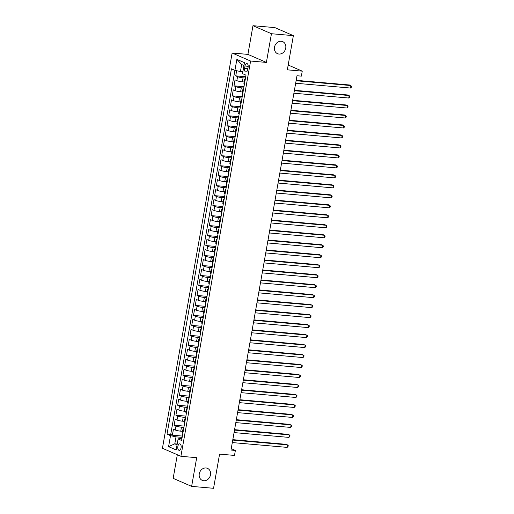 <?xml version="1.0" encoding="UTF-8"?>
<svg xmlns="http://www.w3.org/2000/svg" width="514" height="514" viewBox="0 0 514 514"><rect width="100%" height="100%" fill="white"/><g stroke="black" fill="none" stroke-linecap="round" stroke-linejoin="round"><path stroke-width="0.77" d="M206.005 467.978A6.553 5.551 -66.5 0 1 207.495 468.35A6.553 5.551 -66.5 0 1 210.284 475.726A6.553 5.551 -66.5 0 1 203.756 480.751A6.553 5.551 -66.5 0 1 202.272 480.378A6.553 5.551 -66.5 0 1 199.477 472.996A6.553 5.551 -66.5 0 1 206.005 467.978M281.248 41.274A6.553 5.551 -66.5 0 1 282.732 41.647A6.553 5.551 -66.5 0 1 285.527 49.029A6.553 5.551 -66.5 0 1 278.993 54.047A6.553 5.551 -66.5 0 1 277.509 53.674A6.553 5.551 -66.5 0 1 274.714 46.299A6.553 5.551 -66.5 0 1 281.248 41.274M181.069 447.771A3.277 1.677 -85 0 0 179.759 443.813A3.277 1.677 -85 0 0 177.87 446.383A3.277 1.677 -85 0 0 179.18 450.341A3.277 1.677 -85 0 0 181.069 447.771M177.324 454.742L173.16 478.354L191.632 486.379L213.554 488.3L219.581 454.113L234.493 455.423L235.373 450.431L231.236 448.632M232.129 53.013L162.437 448.272L180.909 456.297L250.601 61.037L232.129 53.013L247.915 54.394L266.387 62.419L271.45 33.725L252.972 25.7L247.915 54.394M252.972 25.7L274.9 27.621L293.372 35.646L287.339 69.833L302.251 71.138L288.187 65.027M271.45 33.725L293.372 35.646M236.646 70.714L235.74 75.866L245.737 76.747M244.189 81.989L242.357 81.829A4.099 0.591 -170 0 1 236.858 80.653L235.033 79.863L233.979 85.851L243.977 86.725M242.428 91.967L240.597 91.807A4.099 0.591 10 0 1 235.097 90.637L233.272 89.841L232.219 95.829L242.216 96.709M240.674 101.952L238.843 101.791A4.099 0.591 10 0 1 233.337 100.615L231.512 99.825L230.458 105.813L240.456 106.687M238.914 111.93L237.082 111.769A4.099 0.591 10 0 1 231.576 110.6L229.752 109.803L228.698 115.791L238.695 116.672M237.153 121.914L235.322 121.754A4.099 0.591 10 0 1 229.816 120.578L227.991 119.788L226.937 125.776L236.935 126.65M235.393 131.892L233.562 131.732A4.099 0.591 10 0 1 228.055 130.562L226.231 129.766L225.177 135.76L235.174 136.634M233.632 141.877L231.801 141.716A4.099 0.591 10 0 1 226.295 140.54L224.47 139.75L223.417 145.738L233.414 146.612M231.872 151.855L230.041 151.694A4.099 0.591 10 0 1 224.534 150.525L222.71 149.728L221.656 155.723L231.653 156.597M230.111 161.839L228.28 161.679A4.099 0.591 10 0 1 222.774 160.503L220.956 159.713L219.896 165.701L229.899 166.575M228.351 171.824L226.52 171.663A4.099 0.591 10 0 1 221.014 170.487L219.195 169.691L218.135 175.685L228.139 176.559M226.59 181.802L224.759 181.641A4.099 0.591 10 0 1 219.253 180.465L217.435 179.675L216.375 185.663L226.378 186.537M224.83 191.786L222.999 191.626A4.099 0.591 10 0 1 217.493 190.45L215.674 189.653L214.614 195.648L224.618 196.521M223.07 201.764L221.238 201.604A4.099 0.591 10 0 1 215.732 200.428L213.914 199.638L212.86 205.626L222.858 206.506M221.309 211.749L219.478 211.588A4.099 0.591 10 0 1 213.978 210.412L212.153 209.622L211.1 215.61L221.097 216.484M219.549 221.727L217.718 221.566A4.099 0.591 10 0 1 212.218 220.39L210.393 219.6L209.339 225.588L219.337 226.468M217.788 231.711L215.957 231.551A4.099 0.591 10 0 1 210.457 230.375L208.633 229.585L207.579 235.573L217.576 236.446M216.034 241.689L214.203 241.529A4.099 0.591 10 0 1 208.697 240.353L206.872 239.563L205.818 245.551L215.816 246.431M214.274 251.674L212.443 251.513A4.099 0.591 10 0 1 206.936 250.337L205.112 249.547L204.058 255.535L214.055 256.409M212.513 261.652L210.682 261.491A4.099 0.591 10 0 1 205.176 260.315L203.351 259.525L202.298 265.513L212.295 266.393M210.753 271.636L208.922 271.476A4.099 0.591 10 0 1 203.416 270.3L201.591 269.509L200.537 275.498L210.534 276.371M208.992 281.614L207.161 281.454A4.099 0.591 10 0 1 201.655 280.278L199.83 279.487L198.777 285.476L208.774 286.356M207.232 291.599L205.401 291.438A4.099 0.591 10 0 1 199.895 290.262L198.076 289.472L197.016 295.46L207.02 296.334M205.471 301.577L203.64 301.416A4.099 0.591 10 0 1 198.134 300.24L196.316 299.45L195.256 305.438L205.259 306.318M203.711 311.561L201.88 311.4A4.099 0.591 10 0 1 196.374 310.225L194.555 309.434L193.495 315.423L203.499 316.296M201.951 321.539L200.119 321.378A4.099 0.591 10 0 1 194.613 320.203L192.795 319.412L191.735 325.401L201.739 326.281M200.19 331.524L198.359 331.363A4.099 0.591 10 0 1 192.853 330.187L191.035 329.397L189.974 335.385L199.978 336.259M198.43 341.502L196.599 341.341A4.099 0.591 10 0 1 191.099 340.165L189.274 339.375L188.22 345.363L198.218 346.243M196.669 351.486L194.838 351.325A4.099 0.591 10 0 1 189.338 350.15L187.514 349.359L186.46 355.347L196.457 356.221M194.909 361.464L193.078 361.303A4.099 0.591 10 0 1 187.578 360.134L185.753 359.337L184.699 365.325L194.697 366.206M193.148 371.449L191.317 371.288A4.099 0.591 10 0 1 185.817 370.112L183.993 369.322L182.939 375.31L192.936 376.184M191.394 381.427L189.563 381.266A4.099 0.591 10 0 1 184.057 380.097L182.232 379.3L181.179 385.288L191.176 386.168M189.634 391.411L187.803 391.25A4.099 0.591 10 0 1 182.297 390.075L180.472 389.284L179.418 395.272L189.415 396.146M187.873 401.389L186.042 401.228A4.099 0.591 10 0 1 180.536 400.059L178.711 399.262L177.658 405.25L187.655 406.131M186.113 411.373L184.282 411.213A4.099 0.591 10 0 1 178.776 410.037L176.951 409.247L175.897 415.235L185.895 416.109M184.353 421.351L182.521 421.191A4.099 0.591 10 0 1 177.015 420.022L175.19 419.225L174.137 425.219L184.134 426.093M302.251 71.138L301.371 76.13L296.983 75.744L230.985 450.046L235.373 450.431M244.992 66.017L244.606 68.214A3.174 1.626 -85 0 0 245.878 72.05A3.174 1.626 -85 0 0 247.703 69.557L248.089 67.36A3.174 1.626 -85 0 0 246.816 63.524A3.174 1.626 -85 0 0 244.992 66.017L248.185 66.293M181.93 438.603L179.617 438.403L178.107 438.962L181.603 440.479L246.013 75.166L242.518 73.643L244.458 62.663L236.87 59.367L234.93 70.347L231.435 68.831L167.024 434.15L170.519 435.666L176.019 436.842L174.792 443.826L177.073 444.822M178.107 438.962L176.167 449.943L168.579 446.647L170.519 435.666M183.909 427.397L181.461 427.185A4.099 0.591 -170 0 1 175.961 426.01L174.137 425.219M182.592 431.336L180.761 431.175L181.461 427.185M185.67 417.413L183.222 417.201A4.099 0.591 -170 0 1 177.722 416.025L175.897 415.235M187.43 407.435L184.982 407.223A4.099 0.591 -170 0 1 179.482 406.047L177.658 405.25M189.184 397.45L186.743 397.238A4.099 0.591 -170 0 1 181.243 396.063L179.418 395.272M190.945 387.472L188.503 387.26A4.099 0.591 -170 0 1 182.997 386.085L181.179 385.288M192.705 377.488L190.264 377.276A4.099 0.591 -170 0 1 184.757 376.1L182.939 375.31M194.465 367.51L192.024 367.292A4.099 0.591 -170 0 1 186.518 366.122L184.699 365.325M196.226 357.526L193.784 357.314A4.099 0.591 -170 0 1 188.278 356.138L186.46 355.347M197.986 347.548L195.545 347.329A4.099 0.591 -170 0 1 190.039 346.16L188.22 345.363M199.747 337.563L197.305 337.351A4.099 0.591 -170 0 1 191.799 336.175L189.974 335.385M201.507 327.585L199.066 327.367A4.099 0.591 -170 0 1 193.56 326.197L191.735 325.401M203.268 317.601L200.826 317.389A4.099 0.591 -170 0 1 195.32 316.213L193.495 315.423M205.028 307.623L202.587 307.404A4.099 0.591 -170 0 1 197.08 306.235L195.256 305.438M206.789 297.638L204.347 297.426A4.099 0.591 -170 0 1 198.841 296.25L197.016 295.46M208.549 287.66L206.101 287.442A4.099 0.591 -170 0 1 200.601 286.266L198.777 285.476M210.31 277.676L207.862 277.464A4.099 0.591 -170 0 1 202.362 276.288L200.537 275.498M212.064 267.698L209.622 267.479A4.099 0.591 -170 0 1 204.122 266.303L202.298 265.513M213.824 257.713L211.382 257.501A4.099 0.591 -170 0 1 205.876 256.325L204.058 255.535M215.584 247.735L213.143 247.517A4.099 0.591 -170 0 1 207.637 246.341L205.818 245.551M217.345 237.751L214.903 237.539A4.099 0.591 -170 0 1 209.397 236.363L207.579 235.573M219.105 227.773L216.664 227.554A4.099 0.591 -170 0 1 211.158 226.378L209.339 225.588M220.866 217.788L218.424 217.576A4.099 0.591 -170 0 1 212.918 216.4L211.1 215.61M222.626 207.81L220.185 207.592A4.099 0.591 -170 0 1 214.679 206.416L212.86 205.626M224.387 197.826L221.945 197.614A4.099 0.591 -170 0 1 216.439 196.438L214.614 195.648M226.147 187.841L223.706 187.629A4.099 0.591 -170 0 1 218.199 186.453L216.375 185.663M227.908 177.863L225.466 177.651A4.099 0.591 -170 0 1 219.96 176.475L218.135 175.685M229.668 167.879L227.227 167.667A4.099 0.591 -170 0 1 221.72 166.491L219.896 165.701M231.428 157.901L228.987 157.689A4.099 0.591 -170 0 1 223.481 156.513L221.656 155.723M233.189 147.916L230.741 147.704A4.099 0.591 -170 0 1 225.241 146.529L223.417 145.738M234.949 137.938L232.501 137.726A4.099 0.591 -170 0 1 227.002 136.551L225.177 135.76M236.703 127.954L234.262 127.742A4.099 0.591 -170 0 1 228.762 126.566L226.937 125.776M238.464 117.976L236.022 117.764A4.099 0.591 -170 0 1 230.516 116.588L228.698 115.791M240.224 107.991L237.783 107.779A4.099 0.591 -170 0 1 232.277 106.604L230.458 105.813M241.985 98.013L239.543 97.801A4.099 0.591 -170 0 1 234.037 96.626L232.219 95.829M243.745 88.029L241.304 87.817A4.099 0.591 -170 0 1 235.797 86.641L233.979 85.851M245.506 78.051L243.064 77.832A4.099 0.591 -170 0 1 237.558 76.663L235.74 75.866M234.911 70.341L170.706 434.471L172.376 435.197L182.38 436.071M180.761 431.175A4.099 0.591 10 0 1 175.255 430L173.436 429.209L172.376 435.197M244.465 83.955L244.446 83.949A4.099 0.591 -170 0 1 243.919 83.544L244.619 79.554A4.099 0.591 -170 0 1 245.274 79.355M245.172 79.966L245.146 79.959A4.099 0.591 -170 0 1 244.619 79.554M243.411 89.95L243.385 89.937A4.099 0.591 -170 0 1 242.859 89.532A4.099 0.591 -170 0 1 243.514 89.333M242.859 89.532L242.158 93.529A4.099 0.591 10 0 0 242.685 93.933L242.704 93.94M241.651 99.928L241.625 99.922A4.099 0.591 -170 0 1 241.098 99.517A4.099 0.591 -170 0 1 241.76 99.318M241.098 99.517L240.398 103.507A4.099 0.591 10 0 0 240.925 103.912L241.625 99.922M239.338 109.495L238.637 113.491A4.099 0.591 10 0 0 239.164 113.896L239.865 109.9A4.099 0.591 -170 0 1 239.338 109.495A4.099 0.591 -170 0 1 239.999 109.296M238.13 119.89L238.111 119.884A4.099 0.591 -170 0 1 237.577 119.479A4.099 0.591 -170 0 1 238.239 119.28M237.577 119.479L236.877 123.469A4.099 0.591 10 0 0 237.404 123.874L237.423 123.887M236.369 129.875L236.35 129.862A4.099 0.591 -170 0 1 235.823 129.457A4.099 0.591 -170 0 1 236.479 129.258M235.823 129.457L235.116 133.454A4.099 0.591 10 0 0 235.643 133.858L235.663 133.865M234.609 139.853L234.59 139.847A4.099 0.591 -170 0 1 234.063 139.442A4.099 0.591 -170 0 1 234.718 139.243M234.063 139.442L233.356 143.432A4.099 0.591 10 0 0 233.883 143.836L233.902 143.849M232.302 149.42L231.596 153.416A4.099 0.591 10 0 0 232.122 153.821L232.829 149.825A4.099 0.591 -170 0 1 232.302 149.42A4.099 0.591 -170 0 1 232.958 149.221M230.542 159.404L229.835 163.394A4.099 0.591 10 0 0 230.362 163.799L231.069 159.809A4.099 0.591 -170 0 1 230.542 159.404A4.099 0.591 -170 0 1 231.197 159.205M229.328 169.8L229.308 169.787A4.099 0.591 -170 0 1 228.781 169.382A4.099 0.591 -170 0 1 229.437 169.183M228.781 169.382L228.075 173.379A4.099 0.591 10 0 0 228.601 173.783L228.627 173.79M227.567 179.778L227.548 179.772A4.099 0.591 -170 0 1 227.021 179.367A4.099 0.591 -170 0 1 227.676 179.168M227.021 179.367L226.314 183.357A4.099 0.591 10 0 0 226.841 183.761L226.867 183.774M225.807 189.762L225.787 189.75A4.099 0.591 -170 0 1 225.261 189.345A4.099 0.591 -170 0 1 225.916 189.146M225.261 189.345L224.554 193.341A4.099 0.591 10 0 0 225.087 193.746L225.787 189.75M224.046 199.74L224.027 199.734A4.099 0.591 -170 0 1 223.5 199.329A4.099 0.591 -170 0 1 224.155 199.13M223.5 199.329L222.8 203.319A4.099 0.591 10 0 0 223.327 203.724L224.027 199.734M221.74 209.314L221.039 213.304A4.099 0.591 10 0 0 221.566 213.708L222.266 209.712A4.099 0.591 -170 0 1 221.74 209.314A4.099 0.591 -170 0 1 222.395 209.108M220.532 219.703L220.506 219.696A4.099 0.591 -170 0 1 219.979 219.292A4.099 0.591 -170 0 1 220.634 219.092M219.979 219.292L219.279 223.282A4.099 0.591 10 0 0 219.806 223.686L219.825 223.699M218.771 229.687L218.746 229.674A4.099 0.591 -170 0 1 218.219 229.276A4.099 0.591 -170 0 1 218.874 229.071M218.219 229.276L217.518 233.266A4.099 0.591 10 0 0 218.045 233.671L218.064 233.677M217.011 239.665L216.985 239.659A4.099 0.591 -170 0 1 216.458 239.254A4.099 0.591 -170 0 1 217.12 239.055M216.458 239.254L215.758 243.244A4.099 0.591 10 0 0 216.285 243.649L216.304 243.662M214.698 249.239L213.997 253.229A4.099 0.591 10 0 0 214.524 253.633L215.231 249.637A4.099 0.591 -170 0 1 214.698 249.239A4.099 0.591 -170 0 1 215.36 249.033M213.49 259.628L213.471 259.621A4.099 0.591 -170 0 1 212.944 259.217A4.099 0.591 -170 0 1 213.599 259.017M212.944 259.217L212.237 263.213A4.099 0.591 10 0 0 212.764 263.611L212.783 263.624M211.729 269.612L211.71 269.606A4.099 0.591 -170 0 1 211.183 269.201A4.099 0.591 -170 0 1 211.839 268.995M211.183 269.201L210.477 273.191A4.099 0.591 10 0 0 211.003 273.596L211.023 273.602M209.969 279.59L209.95 279.584A4.099 0.591 -170 0 1 209.423 279.179A4.099 0.591 -170 0 1 210.078 278.98M209.423 279.179L208.716 283.175A4.099 0.591 10 0 0 209.243 283.574L209.262 283.587M207.662 289.164L206.956 293.153A4.099 0.591 10 0 0 207.483 293.558L208.189 289.568A4.099 0.591 -170 0 1 207.662 289.164A4.099 0.591 -170 0 1 208.318 288.958M206.448 299.553L206.429 299.546A4.099 0.591 -170 0 1 205.902 299.142A4.099 0.591 -170 0 1 206.557 298.942M205.902 299.142L205.195 303.138A4.099 0.591 10 0 0 205.722 303.536L205.748 303.549M204.688 309.537L204.668 309.531A4.099 0.591 -170 0 1 204.142 309.126A4.099 0.591 -170 0 1 204.797 308.92M204.142 309.126L203.435 313.116A4.099 0.591 10 0 0 203.962 313.521L203.987 313.527M202.927 319.522L202.908 319.509A4.099 0.591 -170 0 1 202.381 319.104A4.099 0.591 -170 0 1 203.036 318.905M202.381 319.104L201.674 323.1A4.099 0.591 10 0 0 202.201 323.505L202.227 323.512M201.167 329.5L201.147 329.493A4.099 0.591 -170 0 1 200.621 329.089A4.099 0.591 -170 0 1 201.276 328.883M200.621 329.089L199.914 333.078A4.099 0.591 10 0 0 200.447 333.483L201.147 329.493M199.406 339.484L199.387 339.471A4.099 0.591 -170 0 1 198.86 339.067A4.099 0.591 -170 0 1 199.516 338.867M198.86 339.067L198.16 343.063A4.099 0.591 10 0 0 198.687 343.468L199.387 339.471M197.1 349.051L196.399 353.041A4.099 0.591 10 0 0 196.926 353.446L197.627 349.456A4.099 0.591 -170 0 1 197.1 349.051A4.099 0.591 -170 0 1 197.755 348.852M195.892 359.447L195.866 359.434A4.099 0.591 -170 0 1 195.339 359.029A4.099 0.591 -170 0 1 195.995 358.83M195.339 359.029L194.639 363.025A4.099 0.591 10 0 0 195.166 363.43L195.185 363.437M194.131 369.425L194.106 369.418A4.099 0.591 -170 0 1 193.579 369.013A4.099 0.591 -170 0 1 194.234 368.814M193.579 369.013L192.878 373.003A4.099 0.591 10 0 0 193.405 373.408L193.425 373.415M192.371 379.409L192.345 379.396A4.099 0.591 -170 0 1 191.818 378.991A4.099 0.591 -170 0 1 192.48 378.792M191.818 378.991L191.118 382.988A4.099 0.591 10 0 0 191.645 383.393L191.664 383.399M190.058 388.976L189.358 392.966A4.099 0.591 10 0 0 189.884 393.371L190.591 389.381A4.099 0.591 -170 0 1 190.058 388.976A4.099 0.591 -170 0 1 190.72 388.777M188.85 399.372L188.831 399.359A4.099 0.591 -170 0 1 188.304 398.954A4.099 0.591 -170 0 1 188.959 398.755M188.304 398.954L187.597 402.95A4.099 0.591 10 0 0 188.124 403.355L188.143 403.361M187.09 409.35L187.07 409.343A4.099 0.591 -170 0 1 186.543 408.938A4.099 0.591 -170 0 1 187.199 408.739M186.543 408.938L185.837 412.928A4.099 0.591 10 0 0 186.364 413.333L186.383 413.346M185.329 419.334L185.31 419.321A4.099 0.591 -170 0 1 184.783 418.916A4.099 0.591 -170 0 1 185.438 418.717M184.783 418.916L184.076 422.913A4.099 0.591 10 0 0 184.603 423.318L184.622 423.324M183.023 428.901L182.316 432.891A4.099 0.591 10 0 0 182.843 433.296L183.549 429.306A4.099 0.591 -170 0 1 183.023 428.901A4.099 0.591 -170 0 1 183.678 428.702M243.951 65.529L241.67 64.539L240.436 71.523L234.93 70.347M242.859 71.735L240.436 71.523M266.387 62.419L250.601 61.037M191.632 486.379L196.689 457.685L180.909 456.297M177.208 444.038L174.792 443.826L168.579 446.647M182.149 437.375L176.019 436.842M170.706 434.471L167.024 434.15M241.67 64.539L236.87 59.367M296.103 80.749L350.933 85.555L350.49 88.048L295.666 83.242M296.18 80.319L349.681 85.009L351.563 86.236L351.39 87.239L350.49 88.048M294.342 90.727L349.173 95.533L348.73 98.026L293.905 93.227M294.419 90.303L347.927 94.994L349.803 96.221L349.629 97.217L348.73 98.026M292.582 100.712L347.413 105.518L346.969 108.011L292.145 103.205M292.659 100.281L346.166 104.972L348.042 106.199L347.869 107.201L346.969 108.011M290.821 110.69L345.652 115.496L345.209 117.989L290.384 113.189M290.898 110.266L344.406 114.956L346.288 116.183L346.108 117.179L345.209 117.989M289.061 120.674L343.892 125.48L343.455 127.973L288.624 123.167M289.138 120.244L342.645 124.934L344.528 126.161L344.348 127.164L343.455 127.973M287.3 130.652L342.131 135.458L341.694 137.958L286.863 133.152M287.377 130.228L340.885 134.919L342.767 136.146L342.587 137.142L341.694 137.958M285.546 140.637L340.371 145.443L339.934 147.936L285.103 143.13M285.617 140.206L339.124 144.897L341.007 146.124L340.827 147.126L339.934 147.936M283.786 150.615L338.61 155.421L338.173 157.92L283.342 153.114M283.856 150.191L337.364 154.881L339.246 156.108L339.067 157.104L338.173 157.92M282.025 160.599L336.85 165.405L336.413 167.898L281.582 163.092M282.096 160.169L335.603 164.859L337.486 166.086L337.306 167.089L336.413 167.898M280.265 170.577L335.089 175.383L334.653 177.883L279.822 173.077M280.336 170.153L333.843 174.844L335.726 176.071L335.552 177.067L334.653 177.883M278.504 180.562L333.329 185.368L332.892 187.861L278.061 183.055M278.575 180.131L332.083 184.822L333.965 186.049L333.792 187.051L332.892 187.861M276.744 190.54L331.569 195.346L331.132 197.845L276.301 193.039M276.821 190.116L330.322 194.806L332.205 196.033L332.031 197.029L331.132 197.845M274.984 200.524L329.815 205.33L329.371 207.823L274.54 203.017M275.061 200.1L328.562 204.784L330.444 206.018L330.271 207.013L329.371 207.823M273.223 210.502L328.054 215.308L327.611 217.807L272.786 213.002M273.3 210.078L326.801 214.768L328.684 215.996L328.51 216.992L327.611 217.807M271.463 220.487L326.294 225.293L325.85 227.786L271.026 222.98M271.54 220.063L325.041 224.746L326.923 225.98L326.75 226.976L325.85 227.786M269.702 230.465L324.533 235.271L324.09 237.77L269.265 232.964M269.779 230.041L323.287 234.731L325.163 235.958L324.989 236.954L324.09 237.77M267.942 240.449L322.773 245.255L322.329 247.748L267.505 242.942M268.019 240.025L321.526 244.709L323.402 245.943L323.229 246.938L322.329 247.748M266.181 250.427L321.012 255.233L320.569 257.732L265.744 252.927M266.258 250.003L319.766 254.693L321.648 255.921L321.468 256.916L320.569 257.732M264.421 260.412L319.252 265.218L318.815 267.71L263.984 262.905M264.498 259.988L318.005 264.671L319.888 265.905L319.708 266.901L318.815 267.71M262.66 270.39L317.491 275.196L317.054 277.695L262.224 272.889M262.738 269.966L316.245 274.656L318.127 275.883L317.948 276.879L317.054 277.695M260.906 280.374L315.731 285.18L315.294 287.673L260.463 282.867M260.977 279.95L314.484 284.64L316.367 285.868L316.187 286.863L315.294 287.673M259.146 290.359L313.97 295.158L313.534 297.657L258.703 292.851M259.217 289.928L312.724 294.618L314.607 295.846L314.427 296.848L313.534 297.657M257.385 300.337L312.21 305.143L311.773 307.635L256.942 302.83M257.456 299.913L310.964 304.603L312.846 305.83L312.673 306.826L311.773 307.635M255.625 310.321L310.45 315.121L310.013 317.62L255.182 312.814M255.696 309.891L309.203 314.581L311.086 315.808L310.912 316.81L310.013 317.62M253.865 320.299L308.689 325.105L308.252 327.598L253.421 322.792M253.942 319.875L307.443 324.565L309.325 325.792L309.152 326.788L308.252 327.598M252.104 330.284L306.935 335.089L306.492 337.582L251.661 332.776M252.181 329.853L305.682 334.543L307.565 335.77L307.391 336.773L306.492 337.582M250.344 340.262L305.175 345.067L304.731 347.56L249.9 342.754M250.421 339.838L303.922 344.528L305.804 345.755L305.631 346.751L304.731 347.56M248.583 350.246L303.414 355.052L302.971 357.545L248.146 352.739M248.66 349.816L302.161 354.506L304.044 355.733L303.87 356.735L302.971 357.545M246.823 360.224L301.654 365.03L301.21 367.523L246.386 362.723M246.9 359.8L300.401 364.49L302.283 365.717L302.11 366.713L301.21 367.523M245.062 370.209L299.893 375.014L299.45 377.507L244.625 372.701M245.139 369.778L298.647 374.468L300.523 375.695L300.349 376.698L299.45 377.507M243.302 380.187L298.133 384.992L297.69 387.485L242.865 382.686M243.379 379.762L296.886 384.453L298.762 385.68L298.589 386.676L297.69 387.485M241.541 390.171L296.372 394.977L295.929 397.47L241.105 392.664M241.619 389.74L295.126 394.431L297.008 395.658L296.829 396.66L295.929 397.47M239.781 400.149L294.612 404.955L294.175 407.454L239.344 402.648M239.858 399.725L293.365 404.415L295.248 405.642L295.068 406.638L294.175 407.454M238.021 410.133L292.851 414.939L292.415 417.432L237.584 412.626M238.098 409.703L291.605 414.393L293.488 415.62L293.308 416.623L292.415 417.432M236.267 420.111L291.091 424.917L290.654 427.417L235.823 422.611M236.337 419.687L289.845 424.378L291.727 425.605L291.547 426.601L290.654 427.417M234.506 430.096L289.331 434.902L288.894 437.395L234.063 432.589M234.577 429.665L288.084 434.356L289.967 435.583L289.787 436.585L288.894 437.395M232.746 440.074L287.57 444.88L287.133 447.379L232.302 442.573M232.816 439.65L286.324 444.34L288.206 445.567L288.033 446.563L287.133 447.379M182.521 421.191L183.222 417.201M184.282 411.213L184.982 407.223M186.042 401.228L186.743 397.238M187.803 391.25L188.503 387.26M189.563 381.266L190.264 377.276M191.317 371.288L192.024 367.292M193.078 361.303L193.784 357.314M194.838 351.325L195.545 347.329M196.599 341.341L197.305 337.351M198.359 331.363L199.066 327.367M200.119 321.378L200.826 317.389M201.88 311.4L202.587 307.404M203.64 301.416L204.347 297.426M205.401 291.438L206.101 287.442M207.161 281.454L207.862 277.464M208.922 271.476L209.622 267.479M210.682 261.491L211.382 257.501M212.443 251.513L213.143 247.517M214.203 241.529L214.903 237.539M215.957 231.551L216.664 227.554M217.718 221.566L218.424 217.576M219.478 211.588L220.185 207.592M221.238 201.604L221.945 197.614M222.999 191.626L223.706 187.629M224.759 181.641L225.466 177.651M226.52 171.663L227.227 167.667M228.28 161.679L228.987 157.689M230.041 151.694L230.741 147.704M231.801 141.716L232.501 137.726M233.562 131.732L234.262 127.742M235.322 121.754L236.022 117.764M237.082 111.769L237.783 107.779M238.843 101.791L239.543 97.801M240.597 91.807L241.304 87.817M242.357 81.829L243.064 77.832M236.858 80.653L237.558 76.663M175.255 430L175.961 426.01M177.015 420.022L177.722 416.025M178.776 410.037L179.482 406.047M180.536 400.059L181.243 396.063M182.297 390.075L182.997 386.085M184.057 380.097L184.757 376.1M185.817 370.112L186.518 366.122M187.578 360.134L188.278 356.138M189.338 350.15L190.039 346.16M191.099 340.165L191.799 336.175M192.853 330.187L193.56 326.197M194.613 320.203L195.32 316.213M196.374 310.225L197.08 306.235M198.134 300.24L198.841 296.25M199.895 290.262L200.601 286.266M201.655 280.278L202.362 276.288M203.416 270.3L204.122 266.303M205.176 260.315L205.876 256.325M206.936 250.337L207.637 246.341M208.697 240.353L209.397 236.363M210.457 230.375L211.158 226.378M212.218 220.39L212.918 216.4M213.978 210.412L214.679 206.416M215.732 200.428L216.439 196.438M217.493 190.45L218.199 186.453M219.253 180.465L219.96 176.475M221.014 170.487L221.72 166.491M222.774 160.503L223.481 156.513M224.534 150.525L225.241 146.529M226.295 140.54L227.002 136.551M228.055 130.562L228.762 126.566M229.816 120.578L230.516 116.588M231.576 110.6L232.277 106.604M233.337 100.615L234.037 96.626M235.097 90.637L235.797 86.641M244.446 83.949L245.146 79.959M242.685 93.933L243.385 89.937M237.404 123.874L238.111 119.884M235.643 133.858L236.35 129.862M233.883 143.836L234.59 139.847M228.601 173.783L229.308 169.787M226.841 183.761L227.548 179.772M219.806 223.686L220.506 219.696M218.045 233.671L218.746 229.674M216.285 243.649L216.985 239.659M212.764 263.611L213.471 259.621M211.003 273.596L211.71 269.606M209.243 283.574L209.95 279.584M205.722 303.536L206.429 299.546M203.962 313.521L204.668 309.531M202.201 323.505L202.908 319.509M195.166 363.43L195.866 359.434M193.405 373.408L194.106 369.418M191.645 383.393L192.345 379.396M188.124 403.355L188.831 399.359M186.364 413.333L187.07 409.343M184.603 423.318L185.31 419.321M247.889 68.497L244.606 68.214"/></g></svg>

